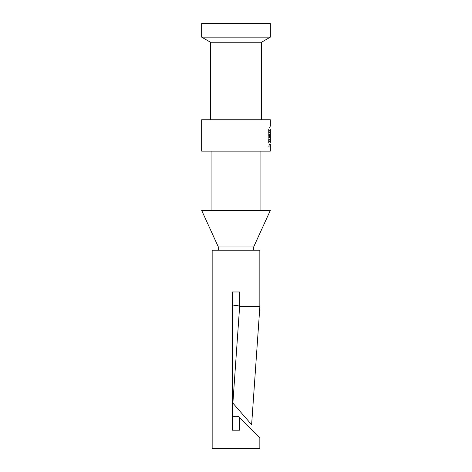 <?xml version="1.0" encoding="UTF-8"?>
<svg xmlns="http://www.w3.org/2000/svg" width="472" height="472" viewBox="0 0 472 472"><rect width="100%" height="100%" fill="white"/><g stroke="black" fill="none" stroke-linecap="round" stroke-linejoin="round"><path stroke-width="0.71" d="M270.338 130.679L270.338 141.429M268.857 141.435L268.857 142.632C270.828 146.904 270.792 146.904 268.745 142.632L268.745 138.797C270.804 142.284 270.839 142.284 268.857 138.797M270.338 145.86L270.338 151.14L201.662 151.14L201.662 119.746L270.338 119.746L270.338 126.242M268.857 142.632C270.828 146.904 270.792 146.904 268.745 142.632M268.857 130.673L268.857 129.475C270.828 125.198 270.792 125.198 268.745 129.475L268.745 133.31C270.804 129.818 270.839 129.818 268.857 133.31M268.857 129.475C270.828 125.198 270.792 125.198 268.745 129.475M269.099 144.255L269.093 146.898L269.099 144.255M270.25 137.582L270.173 134.231L270.25 137.582M270.096 137.582L270.096 134.231L269.984 136.101L269.624 134.231L269.624 137.582L269.795 135.753L270.096 137.582M268.774 134.473C269.736 132.614 269.748 138.992 268.774 137.44L268.774 136.709C269.353 136.697 269.441 136.154 269.046 135.08L268.774 136.101L268.774 134.473L269.117 134.231M270.338 23.6L201.662 23.6L201.662 37.141L270.338 37.141L270.338 23.6M201.662 37.141L210.494 42.238L261.506 42.238L270.338 37.141M261.506 42.238L261.506 119.746M260.922 151.14L260.922 210.394M270.338 135.547L270.314 134.231M268.892 146.692L269.099 144.462M269.04 145.464L269.07 146.279M268.969 145.665L268.969 146.072M201.662 210.394L270.338 210.394L253.659 246.968L218.341 246.968L201.662 210.394M232.873 403.1L251.623 424.67L232.873 403.1L239.64 306.363C237.204 305.16 234.785 305.16 232.371 306.363M237.947 305.708L239.628 306.363L259.842 306.363L239.628 306.363L239.628 291.973L232.371 291.973L232.371 430.198L239.628 430.198L239.628 417.791L238.224 416.387L252.679 430.842M234.053 416.463L232.395 415.826M232.371 415.808C234.236 416.776 236.189 416.965 238.224 416.387M239.628 417.791L259.842 437.998L259.842 448.4L212.158 448.4L212.158 250.225L259.842 250.225L259.842 306.363M253.364 246.968L253.364 250.225M270.338 136.101L270.338 134.231L270.338 136.101M270.338 137.582L270.338 136.768M270.338 142.632C270.338 146.904 270.338 146.904 270.338 142.632L270.338 138.797C270.338 142.284 270.338 142.284 270.338 138.797M270.338 144.857L270.338 146.279L270.338 144.857M270.338 146.072L270.338 145.665L270.338 146.072M270.338 129.475L270.338 133.31L270.338 129.475C270.338 125.204 270.338 125.204 270.338 129.475M270.338 145.577C270.338 149.966 270.338 141.181 270.338 145.577C270.338 149.294 270.338 141.86 270.338 145.577M270.338 133.31C270.338 129.824 270.338 129.824 270.338 133.31M210.494 42.238L210.494 119.746M211.078 151.14L211.078 210.394M268.745 130.673L270.308 130.673M268.745 141.435L270.308 141.435M259.895 306.363L251.623 424.67M218.636 246.968L218.636 250.225"/></g></svg>
